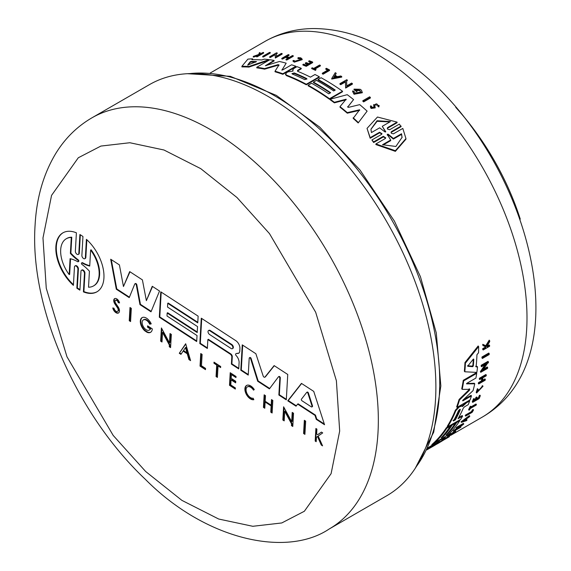 <?xml version="1.0" encoding="UTF-8"?>
<svg xmlns="http://www.w3.org/2000/svg" width="571" height="571" viewBox="0 0 571 571"><rect width="100%" height="100%" fill="white"/><g stroke="black" fill="none" stroke-linecap="round" stroke-linejoin="round"><path stroke-width="0.86" d="M482.395 358.467L481.931 357.896A217.009 125.292 -120 0 0 482.003 356.975L488.769 353.064L489.226 353.635A217.687 125.684 60 0 1 489.161 354.562L482.395 358.467A217.687 125.684 60 0 0 482.459 357.546L482.003 356.975M442.825 439.677L447.85 436.772M471.389 411.648A217.009 125.292 -120 0 0 472.453 409.85L473.088 409.478L473.509 409.999L472.867 410.363A217.687 125.684 60 0 1 471.81 412.162L471.389 411.648L465.593 414.996L466.007 415.51L471.81 412.162M473.509 409.999A217.687 125.684 60 0 1 472.089 412.383L465.65 416.102L465.237 415.581A217.009 125.292 -120 0 0 465.593 414.996M469.019 410.164L468.598 409.643A217.009 125.292 -120 0 0 470.169 406.502L470.711 406.188L471.132 406.709A217.687 125.684 60 0 1 470.533 407.93L476.428 404.532A217.687 125.684 60 0 1 476.114 405.16L470.218 408.558A217.687 125.684 60 0 1 469.562 409.85L469.019 410.164A217.687 125.684 -120 0 0 470.59 407.023L471.132 406.709M471.054 406.873L476.007 404.011L476.428 404.532M477.142 391.942L482.067 386.688M482.531 385.653L482.959 386.189L482.317 386.895L481.895 386.36L482.531 385.653L483.009 386.246L476.621 392.969L477.799 389.229L478.212 389.315L477.37 388.701L477.799 389.229M476.621 392.969L476.2 392.441L477.37 388.701M485.757 345.726L486.228 346.319L489.697 340.744L489.219 340.145L485.757 345.726L482.788 344.306A217.009 125.292 -120 0 1 482.78 345.262L485.693 347.018A217.687 125.684 60 0 1 485.671 347.81L483.187 349.245A217.687 125.684 60 0 1 483.166 349.98L482.695 349.395A217.009 125.292 -120 0 0 482.716 348.653L485.2 347.218A217.009 125.292 -120 0 0 485.214 346.79M486.849 346.24L489.154 344.941L489.625 345.526A217.687 125.684 60 0 1 489.604 346.262L483.166 349.98M476.599 398.865L478.384 397.83A217.009 125.292 -120 0 0 479.326 395.489L479.897 395.161L480.318 395.682A217.687 125.684 60 0 1 479.119 398.637L472.688 402.355L472.267 401.834A217.009 125.292 -120 0 0 473.459 398.872L474.001 398.558L474.422 399.086L473.88 399.4L473.459 398.872M473.894 400.428L474.986 399.8A217.009 125.292 -120 0 0 475.921 397.452L476.714 396.995L477.135 397.523A217.687 125.684 60 0 1 476.193 399.864L478.805 398.358A217.687 125.684 -120 0 0 479.747 396.01L480.318 395.682M481.346 380.971L481.781 381.514L478.912 383.17A217.687 125.684 60 0 1 478.719 383.948L478.291 383.412A217.009 125.292 -120 0 0 478.477 382.627L481.346 380.971A217.009 125.292 -120 0 0 481.953 378.295M481.781 381.514A217.687 125.684 -120 0 0 482.588 377.931L479.719 379.587L479.283 379.044A217.009 125.292 -120 0 0 479.454 378.238L485.885 374.519L486.321 375.061A217.687 125.684 60 0 1 486.157 375.875L482.966 377.709A217.687 125.684 60 0 1 482.16 381.292L485.343 379.451A217.687 125.684 60 0 1 485.157 380.236L478.719 383.948M482.374 380.379L484.915 378.916L485.343 379.451M465.929 419.721L466.593 419.499L467.007 420.013A217.687 125.684 60 0 1 466.507 420.656L461.439 422.347L469.826 416.159A217.687 125.684 -120 0 1 469.355 416.837L466.493 418.95A217.687 125.684 60 0 1 465.279 420.591L467.007 420.013M461.439 422.347L461.025 421.833L469.412 415.645L469.826 416.159M460.305 426.58L460.968 426.965A217.687 125.684 60 0 1 460.519 427.422L453.752 431.326L461.354 425.552L456.6 428.3A217.687 125.684 -120 0 0 457.021 427.822L463.788 423.91A217.687 125.684 60 0 1 463.367 424.396L456.065 429.792L460.968 426.965M453.752 431.326L453.331 430.805L456.95 428.1M456.6 428.3L456.179 427.779A217.009 125.292 -120 0 0 456.607 427.301L463.374 423.397L463.788 423.91M483.673 369.037L487.234 366.982L487.677 367.531A217.687 125.684 60 0 1 487.548 368.388L480.782 372.292L480.332 371.742L485.029 364.712M480.782 372.292L486.328 363.963L481.574 366.71L481.125 366.154A217.009 125.292 -120 0 0 481.225 365.269L487.991 361.364L488.448 361.928A217.687 125.684 60 0 1 488.341 362.806L487.456 363.313L482.78 370.365L487.677 367.531M452.425 433.746L453.103 433.353A217.687 125.684 -120 0 0 454.073 432.511C457.657 431.169 443.453 439.749 451.647 433.989L451.083 433.396L447.457 436.28L447.878 436.808L454.901 432.54A217.687 125.684 -120 0 0 455.729 431.847L454.116 432.261A217.687 125.684 60 0 1 452.425 433.746L452.004 433.218A217.009 125.292 -120 0 0 453.695 431.74L455.308 431.326M464.815 371.778L464.359 371.214A217.009 125.292 -120 0 0 464.958 362.571L478.163 345.969L478.641 346.561A217.687 125.684 60 0 1 478.541 352.75L476.949 354.705A217.687 125.684 60 0 1 476.093 366.882L477.542 366.96A217.687 125.684 60 0 1 476.849 372.406L464.815 371.778A217.687 125.684 -120 0 0 465.422 363.149L478.641 346.561M475.643 366.318L477.092 366.396L477.542 366.96M442.604 436.273L442.639 436.251A217.009 125.292 -120 0 0 451.718 424.624L454.773 422.861L455.194 423.375A217.687 125.684 60 0 1 446.108 435.009L447.635 434.124A217.687 125.684 -120 0 0 456.721 422.49L459.791 420.72A217.687 125.684 60 0 1 448.235 434.881L435.23 442.382A217.687 125.684 -120 0 0 446.786 428.229L450.226 426.244A217.687 125.684 60 0 1 441.14 437.878L443.053 436.772A217.687 125.684 -120 0 0 452.132 425.138L455.194 423.375M450.947 429.335A217.009 125.292 -120 0 0 456.308 421.976L459.377 420.206L459.791 420.72M435.23 442.382L434.817 441.868A217.009 125.292 -120 0 0 446.372 427.708L449.805 425.73L450.226 426.244M447.643 426.894L447.221 426.38A217.009 125.292 -120 0 0 455.387 410.185L458.798 406.445L461.554 405.474L462.403 406.545L466.514 402.769L469.69 400.935A217.687 125.684 60 0 1 468.206 404.689L464.558 406.795L463.302 408.122A217.687 125.684 60 0 1 458.049 418.729L462.617 416.095A217.687 125.684 60 0 1 460.64 419.385L447.643 426.894A217.687 125.684 -120 0 0 455.808 410.706L459.227 406.973L461.975 405.995L461.546 405.467M461.982 406.017L466.086 402.241L469.269 400.407L469.69 400.935M458.684 417.608L462.196 415.574L462.617 416.095M427.629 448.035A217.009 125.292 -120 0 0 428.171 447.621L432.226 445.144M428.171 447.621L428.6 448.149L439.442 441.483L432.24 445.159L431.819 444.631A217.009 125.292 -120 0 0 434.388 442.275L434.931 442.011M441.54 438.749L444.895 437.058L445.316 437.579A217.687 125.684 60 0 1 441.226 440.926L430.356 447.564L437.022 443.895A217.687 125.684 60 0 1 433.56 446.03L426.73 449.919M463.288 399.828L471.039 395.353L471.46 395.881A217.687 125.684 60 0 1 470.09 399.857L457.085 407.366L456.664 406.837A217.009 125.292 -120 0 0 459.091 399.45L468.991 389.793L469.255 388.737M469.833 389.336L462.182 389.365L461.739 388.822A217.009 125.292 -120 0 0 463.259 380.307L476.264 372.799L476.706 373.355A217.687 125.684 60 0 1 475.921 378.059L467.299 383.034L466.807 383.99M466.493 383.491L474.323 383.277L474.758 383.819A217.687 125.684 60 0 1 473.045 390.643L462.888 400.2L462.838 400.863L471.46 395.881M387.68 127.554L387.266 128.275L387.68 129.203L389.672 129.71L399.35 124.121L401.099 126.655L391.421 132.244L391.421 131.637L391.007 132.365L391.421 133.314L393.405 133.85L402.812 128.418L405.952 138.56L395.382 150.715L375.896 143.956L385.304 138.525L385.718 137.797L383.319 136.312L373.641 141.901L371.892 139.974L381.571 134.385L381.978 133.664L379.572 132.236L370.172 137.661L367.032 128.382L377.474 117.026L397.081 122.123L387.68 127.554L387.68 128.154L397.081 122.729L397.081 122.123M405.945 138.56L405.945 139.188L395.375 151.358L375.896 144.57L375.896 143.956M385.668 138.089L383.319 136.919L373.641 142.507L371.892 139.974M381.935 133.949L379.572 132.836L370.172 138.268L367.039 128.382M370.379 97.441L370.379 98.005L363.613 101.909A217.009 125.292 -120 0 0 362.856 101.274L362.856 100.71L369.623 96.806A217.687 125.684 60 0 1 370.379 97.441L363.613 101.345L363.613 101.909M374.183 107.476L373.648 104.614L379.144 105.514L378.858 106.377L377.931 105.878L377.931 106.456L378.858 106.955L378.858 106.377M379.144 105.514L378.858 106.955M374.683 104.779L375.204 107.883L371.121 108.461L370.415 107.098L370.636 105.821L371.635 106.292L371.635 106.863M352.393 83.587L352.393 84.144L345.626 88.055L345.462 81.946L340.701 84.694A217.009 125.292 -120 0 0 339.945 84.194L339.945 83.637L346.711 79.733A217.687 125.684 60 0 1 347.468 80.233L346.583 80.739L346.725 85.886L351.629 83.059A217.687 125.684 60 0 1 352.393 83.587L345.626 87.499L345.462 81.389L340.701 84.137A217.687 125.684 -120 0 0 339.945 83.637M347.468 80.233L346.604 81.289M354.034 89.133A217.687 125.684 60 0 1 356.725 91.146L357.403 90.76L356.725 91.71A217.009 125.292 -120 0 0 354.034 89.697L354.034 89.133L360.18 89.276A217.687 125.684 -120 0 1 361.472 90.261L362.307 92.752L354.034 94.251L352.642 91.488M362.307 92.188L354.034 93.687L352.642 90.925L352.628 91.617M359.837 90.896L356.604 90.025M347.832 107.162L347.718 106.591L347.832 107.162L348.624 107.341L359.73 104.636A217.687 125.684 60 0 1 367.124 111.131L358.167 122.958A217.009 125.292 -120 0 0 353.171 118.354L359.63 109.782L347.289 112.623A217.687 125.684 -120 0 0 340.009 106.634L346.14 99.226L334.363 102.288A217.687 125.684 -120 0 0 330.202 99.233L347.247 94.686A217.687 125.684 60 0 1 353.577 99.575L347.718 107.034M359.63 110.353L347.289 113.194A217.009 125.292 -120 0 0 340.009 107.198L340.009 106.634M346.14 99.782L334.363 102.844A217.009 125.292 -120 0 0 330.202 99.789L330.202 99.233M353.577 99.575L347.718 107.155M341.729 76.55L331.737 78.491L331.737 79.048L341.729 77.106L341.729 76.55A217.687 125.684 60 0 0 340.78 75.972L337.368 76.628A217.687 125.684 60 0 0 335.006 75.222L336.205 73.245L335.006 75.779M342.5 91.217L342.5 91.774L329.496 99.283A217.009 125.292 -120 0 0 311.709 87.82A217.009 125.292 -120 0 0 308.097 85.786L308.097 85.229L311.53 83.245A217.687 125.684 60 0 1 328.725 93.822L330.638 92.716A217.687 125.684 -120 0 0 313.443 82.145L316.498 80.375A217.687 125.684 60 0 1 333.692 90.953L335.22 90.068A217.687 125.684 -120 0 0 318.026 79.497L321.095 77.72A217.687 125.684 60 0 1 342.5 91.217L329.496 98.726A217.687 125.684 -120 0 0 308.097 85.229M334.777 90.325A217.009 125.292 -120 0 0 321.644 82.088A217.009 125.292 -120 0 0 318.026 80.047L318.026 79.497M330.195 92.973A217.009 125.292 -120 0 0 317.055 84.736A217.009 125.292 -120 0 0 313.443 82.695L313.443 82.145M282.838 74.316L282.838 73.752A217.687 125.684 -120 0 0 275.036 71.211L275.036 71.782A217.009 125.292 -120 0 1 282.838 74.316L295.842 66.807L295.842 66.25A217.687 125.684 60 0 0 291.581 64.801L282.959 69.776L281.938 69.798M281.938 70.204L286.171 63.174A217.687 125.684 60 0 0 279.462 61.49L265.422 65.722L274.051 60.412L274.051 61.004L265.936 65.686M357.403 90.76A217.687 125.684 -120 0 0 355.861 89.597L359.837 90.339L360.829 92.038L355.083 93.087L354.12 91.645M374.183 107.284L374.183 106.898L371.921 107.427L371.528 106.663M375.204 107.305L371.121 107.89L370.415 106.527M300.139 58.792L297.962 58.627L297.962 58.064L300.139 58.221L301.21 59.234L294.971 61.204L293.937 60.44L293.009 60.626L294.308 61.589L302.152 59.113L300.803 57.835L298.069 57.635L297.962 58.064M302.152 59.113L302.152 59.684L294.308 62.153L293.009 61.197L293.009 60.626M466.25 402.148L466.671 402.676M438.892 442.91L444.102 439.77M520.26 219.1A183.105 105.714 -120 0 0 455.737 107.348M248.571 64.716L247.857 64.701L250.205 61.775L251.154 61.432A217.687 125.684 60 0 1 256.507 61.575L248.571 64.716M458.434 410.763L459.741 409.378L460.34 409.664A217.687 125.684 60 0 1 455.344 419.871L453.438 420.977A217.687 125.684 -120 0 0 458.434 410.763M467.749 366.118L473.216 359.252L473.787 359.352A217.687 125.684 60 0 1 473.323 365.911L472.688 366.682L467.806 366.282M278.948 65.522L277.913 65.258L264.587 69.177A217.009 125.292 -120 0 0 256.786 67.849L256.786 67.257L269.79 59.748A217.687 125.684 60 0 1 274.051 60.412M297.577 71.282L297.577 70.39L297.577 71.282A217.687 125.684 60 0 1 310.431 77.142L314.992 74.508A217.687 125.684 60 0 1 319.303 76.75L319.303 77.299L306.299 84.808A217.009 125.292 -120 0 0 286.542 75.693L285.493 74.587L286.542 72.717L288.02 71.86L292.431 71.225L293.087 70.661L292.709 69.912L294.001 68.413L297.02 66.671A217.687 125.684 60 0 1 301.224 68.284L297.577 70.39L297.577 70.947L301.224 68.841L301.224 68.284M292.966 71.104L292.709 69.912M268.948 59.641L268.948 60.233L248.942 67.085A217.009 125.292 -120 0 0 241.897 66.914L241.897 66.293L247.893 59.127A217.687 125.684 60 0 1 252.625 58.842L251.904 59.712A217.687 125.684 60 0 1 261.839 59.969L264.216 59.134A217.687 125.684 60 0 1 268.948 59.641L248.942 66.479A217.687 125.684 -120 0 0 241.897 66.293M252.625 58.842L252.432 59.698M282.117 53.546L282.117 54.138L275.35 58.042L275.179 54.688L270.426 57.435A217.009 125.292 -120 0 0 269.662 57.364L269.662 56.765L276.428 52.853A217.687 125.684 60 0 1 277.192 52.932L276.307 53.438L276.45 56.265L281.353 53.438A217.687 125.684 60 0 1 282.117 53.546L275.35 57.457L275.179 54.088L270.426 56.836L270.426 57.435M277.192 52.932L277.192 53.531L276.335 54.024M286.799 60.034A217.009 125.292 -120 0 0 286.035 59.848L286.035 59.27A217.687 125.684 60 0 1 286.799 59.455L286.799 60.034L293.23 56.315L293.23 55.737L286.799 59.455M288.191 58.028A217.009 125.292 -120 0 0 285.457 57.428L282.595 59.077A217.009 125.292 -120 0 0 281.831 58.927L281.831 58.342L288.262 54.623A217.687 125.684 60 0 1 289.026 54.78L285.843 56.622A217.687 125.684 60 0 1 289.283 57.393L292.466 55.551A217.687 125.684 60 0 1 293.23 55.737M289.026 54.78L289.026 55.366L286.578 56.779M312.665 62.053L312.665 62.61L306.234 66.329A217.009 125.292 -120 0 0 302.901 65.03L303.444 64.159A217.687 125.684 60 0 1 306.077 65.173L307.997 64.066A217.687 125.684 -120 0 0 305.364 63.046L306.149 62.596A217.687 125.684 60 0 1 308.783 63.609L311.402 62.103A217.687 125.684 -120 0 0 308.761 61.083L309.332 60.754A217.687 125.684 60 0 1 312.665 62.053L306.234 65.765A217.687 125.684 -120 0 0 302.901 64.473M307.419 64.402A217.009 125.292 -120 0 0 305.364 63.609L305.364 63.046M310.824 62.432A217.009 125.292 -120 0 0 308.761 61.647L308.761 61.083M257.157 55.872L253.995 56.979A217.009 125.292 -120 0 0 253.274 57.036L253.274 56.393L258.692 54.502L259.377 52.71A217.687 125.684 60 0 1 260.119 52.646L259.498 54.224L263.031 52.482A217.687 125.684 60 0 1 263.602 52.461L257.171 56.172A217.687 125.684 60 0 0 256.6 56.194L259.084 54.759A217.687 125.684 60 0 0 258.47 54.787L258.47 55.116M260.119 52.646L259.784 54.124M263.602 52.461L263.602 53.082L257.171 56.8A217.009 125.292 -120 0 0 256.6 56.822L256.6 56.194M316.048 69.512L315.506 70.383A217.009 125.292 -120 0 0 311.687 68.634L312.23 67.763A217.687 125.684 60 0 1 313.707 68.427L319.596 65.023A217.687 125.684 60 0 1 320.36 65.372L314.471 68.777A217.687 125.684 60 0 1 316.048 69.512L315.506 69.826A217.687 125.684 -120 0 0 311.687 68.077M320.36 65.372L320.36 65.929L315.006 69.02M327.618 70.176A217.009 125.292 -120 0 0 325.784 69.227L325.784 68.677A217.687 125.684 60 0 1 328.125 69.883L322.329 73.231L322.329 73.78A217.009 125.292 -120 0 1 323.1 74.194L323.1 73.638A217.687 125.684 -120 0 0 322.329 73.231M325.784 68.677L326.419 68.306A217.687 125.684 60 0 1 329.538 69.926L329.538 70.476L323.1 74.194M262.717 56.336L269.483 52.432A217.687 125.684 60 0 1 270.24 52.453L270.24 53.067L263.474 56.972A217.009 125.292 -120 0 0 262.717 56.95L262.717 56.336A217.687 125.684 60 0 1 263.474 56.365L263.474 56.972M277.913 65.258L277.913 64.687L264.587 68.599L264.587 69.177M277.913 64.687L278.983 64.844M275.036 71.211L278.948 64.944M295.842 66.25L282.838 73.752M282.088 69.89L286.171 63.174M264.587 68.599A217.687 125.684 -120 0 0 256.786 67.257M367.124 111.131L358.167 122.958M334.363 102.844L334.363 102.288M347.289 113.194L347.289 112.623M358.167 122.38A217.687 125.684 -120 0 0 353.171 117.776M306.299 84.808L306.299 84.258A217.687 125.684 -120 0 0 286.542 75.129L285.493 74.023M319.303 76.75L306.299 84.258M329.496 99.283L329.496 98.726M248.942 67.085L248.942 66.479M356.725 91.71L356.725 91.146M354.099 91.403L352.642 90.925M275.179 54.688L275.179 54.088M275.35 58.042L275.35 57.457M270.426 56.836A217.687 125.684 -120 0 0 269.662 56.765M340.701 84.694L340.701 84.137M345.462 81.946L345.462 81.389M345.626 88.055L345.626 87.499M336.205 73.245A217.687 125.684 -120 0 0 335.263 72.703L331.737 78.491M285.457 57.428L285.457 56.843A217.687 125.684 -120 0 1 288.897 57.614L286.035 59.27M282.595 59.077L282.595 58.499A217.687 125.684 -120 0 0 281.831 58.342M285.457 56.843L282.595 58.499M306.234 66.329L306.234 65.765M374.183 106.898L373.648 104.614M374.712 105.007C376.21 103.272 377.288 103.565 377.931 105.878L378.109 105.335M257.171 56.8L257.171 56.172M253.995 56.979L253.995 56.343A217.687 125.684 -120 0 0 253.274 56.393M258.47 54.787L253.995 56.343M315.506 70.383L315.506 69.826M329.538 69.926L323.1 73.638M363.613 101.345A217.687 125.684 -120 0 0 362.856 100.71M270.24 52.453L263.474 56.365M370.172 138.268L370.172 137.661M373.641 142.507L373.641 141.901M401.099 126.048L391.421 131.637M469.683 389.272L469.419 390.328L468.991 389.793M459.091 399.45L459.512 399.986L469.419 390.328M457.085 407.366A217.687 125.684 -120 0 0 459.512 399.986M462.596 400.564L462.838 400.863L462.888 400.2M466.771 383.833L474.758 383.819M463.259 380.307L463.702 380.857L476.706 373.355M462.182 389.365A217.687 125.684 -120 0 0 463.702 380.857M434.388 442.275L434.809 442.796L445.316 437.579M432.24 445.159A217.687 125.684 -120 0 0 434.809 442.796M427.015 449.334A217.687 125.684 -120 0 0 428.6 448.149M462.903 405.353L463.324 405.881M460.283 405.588L460.704 406.117M451.718 424.624L452.132 425.138M442.639 436.251L443.053 436.772M446.372 427.708L446.786 428.229M456.308 421.976L456.721 422.49M447.3 433.703L447.635 434.124M464.958 362.571L465.422 363.149M455.729 431.847L455.579 430.919M453.695 431.74L454.116 432.261M454.073 432.511L454.766 432.268M449.127 435.994L451.647 433.989L451.083 433.396M447.878 436.808L451.504 433.917M481.225 365.269L481.681 365.833L488.448 361.928M481.574 366.71A217.687 125.684 -120 0 0 481.681 365.833M456.607 427.301L457.021 427.822M478.477 382.627L478.912 383.17M479.454 378.238L479.89 378.78L486.321 375.061M479.719 379.587A217.687 125.684 -120 0 0 479.89 378.78M472.688 402.355A217.687 125.684 -120 0 0 473.88 399.4M479.326 395.489L479.747 396.01M478.384 397.83L478.805 398.358M475.921 397.452L476.342 397.98L477.135 397.523M474.986 399.8L475.4 400.321A217.687 125.684 -120 0 0 476.342 397.98M474.422 399.086A217.687 125.684 60 0 1 473.487 401.427L475.4 400.321M438.706 442.454L439.035 442.86C435.573 444.809 435.602 444.78 439.106 442.775M485.2 347.218L485.671 347.81M482.716 348.653L483.187 349.245M486.877 346.254L487.348 346.84L489.625 345.526M489.697 340.744A217.687 125.684 60 0 1 489.69 341.729L486.67 346.526L487.348 346.84M482.788 344.306L486.228 346.319M483.252 345.855A217.687 125.684 -120 0 0 483.266 344.898M482.317 386.895L477.285 392.284L478.212 389.315M470.169 406.502L470.59 407.023M472.453 409.85L472.867 410.363M465.65 416.102A217.687 125.684 -120 0 0 466.007 415.51M449.156 436.258L449.448 436.629A217.687 125.684 60 0 1 448.927 436.979L442.161 440.891L441.804 440.484M442.318 440.077L442.682 440.534L449.448 436.629M442.161 440.891A217.687 125.684 -120 0 0 442.682 440.534M482.459 357.546L489.226 353.635M292.352 74.044L291.952 73.616L294.265 72.945A217.687 125.684 60 0 1 306.584 78.505L306.977 79.005L304.671 79.612A217.687 125.684 -120 0 0 292.352 74.044M333.714 77.349L334.799 75.558A217.687 125.684 60 0 1 336.79 76.742L333.714 77.349M387.345 134.599L388.123 134.149L393.376 138.468L401.541 133.75L402.055 137.368L395.889 146.469L382.52 144.734L390.685 140.016L387.209 134.264M385.639 132.022L385.639 131.43L384.875 131.872L379.644 127.825L371.443 132.558L370.929 129.239L377.06 120.738L390.464 121.573L382.27 126.312L385.768 131.758M459.741 409.378L460.34 409.664L460.012 409.25M473.409 359.08L473.787 359.352L473.53 359.031M463.416 421.205L466.007 419.307A217.687 125.684 60 0 1 464.987 420.691L463.416 421.205M306.584 78.505L306.584 79.062A217.009 125.292 -120 0 0 294.265 73.502L292.395 73.652M255.694 62.146A217.009 125.292 -120 0 0 251.154 62.053L250.205 62.396L247.857 65.315M336.091 76.878A217.009 125.292 -120 0 0 334.799 76.114L334.799 75.558M334.799 76.114L334.092 77.271M401.541 133.75L401.541 134.371L393.376 139.081L393.376 138.468M393.376 139.081L388.123 134.756L387.345 135.206M390.685 140.016L390.685 140.637L383.091 145.02M402.055 137.682L401.541 134.371M382.27 126.312L385.639 132.037M389.872 121.916L377.088 121.316L370.943 129.317M453.017 420.456L454.93 419.357A217.009 125.292 -120 0 0 459.848 409.314M467.471 365.775L472.231 366.118L472.867 365.347A217.009 125.292 -120 0 0 473.302 359.159M464.987 420.691L464.666 420.292M428.029 441.183A237.358 137.04 60 0 1 386.731 495.771L329.189 528.996A237.358 137.04 60 0 0 370.486 474.401A237.358 137.04 60 0 0 378.002 432.447A237.358 137.04 60 0 0 279.633 186.746A237.358 137.04 60 0 0 91.831 117.883L149.374 84.665A237.358 137.04 60 0 1 355.248 174.969A237.358 137.04 60 0 1 428.029 441.183M118.09 310.731A2.998 1.727 -120 0 0 117.39 307.669L114.857 303.886A4.19 2.42 60 0 1 114.607 298.647A4.19 2.42 60 0 1 119.546 302.944L118.276 302.694A2.348 1.356 -120 0 0 115.528 300.346A2.348 1.356 -120 0 0 115.692 303.322L118.133 306.898A4.811 2.776 60 0 1 119.31 311.88A4.811 2.776 60 0 1 118.475 312.987A4.811 2.776 60 0 1 115.185 312.109A4.811 2.776 60 0 1 112.78 307.94L114.022 308.269A2.998 1.727 -120 0 0 115.52 310.867A2.998 1.727 -120 0 0 117.569 311.416A2.998 1.727 -120 0 0 118.09 310.731M117.569 311.416L118.047 311.138A2.998 1.727 -120 0 0 118.568 310.453A2.998 1.727 -120 0 0 117.869 307.391L115.342 303.608A4.19 2.42 -120 0 1 114.864 298.526M113.365 308.097A4.811 2.776 -120 0 0 118.704 312.829M142.315 317.526A8.479 4.896 -120 0 0 145.284 330.559L147.539 332.022L147.054 332.301L144.806 330.83A8.479 4.896 60 0 1 140.523 323.479A8.479 4.896 60 0 1 142.065 317.647A8.479 4.896 60 0 1 151.215 323.857L149.716 324.207A5.888 3.397 -120 0 0 143.364 319.896A5.888 3.397 -120 0 0 143.364 326.691A5.888 3.397 -120 0 0 149.252 330.095A5.888 3.397 -120 0 0 150.216 328.91L147.518 327.154L147.596 325.834L152.293 328.889A8.479 4.896 60 0 1 152.022 330.388A8.479 4.896 60 0 1 150.544 332.336A8.479 4.896 60 0 1 147.054 332.301M147.539 332.022A8.479 4.896 -120 0 0 150.78 332.186M235.973 353.763A1.171 0.678 -120 0 0 235.837 353.813A1.171 0.678 -120 0 0 235.623 354.627A1.171 0.678 -120 0 0 236.223 355.64A6.716 3.876 60 0 1 239.078 363.013L238.742 368.909L231.398 364.127L231.805 357.003A2.263 1.306 -120 0 0 230.313 354.184L207.858 339.567L207.352 348.474L199.829 343.578L201.27 318.19L235.78 340.651A6.267 3.619 60 0 1 239.92 348.474L239.756 351.358A5.239 3.019 60 0 1 239.613 352.014A5.239 3.019 60 0 1 238.707 353.213A5.239 3.019 60 0 1 238.071 353.435L236.458 353.485L238.55 353.163A5.239 3.019 -120 0 0 238.935 353.056M78.741 253.867A2.448 1.413 -120 0 0 78.819 253.431L79.89 234.531A34.046 19.657 60 0 1 82.952 236.522L81.881 255.423A2.47 1.427 -120 0 0 82.902 257.978A2.47 1.427 -120 0 0 84.851 258.692A2.47 1.427 -120 0 0 85.279 258.121A2.47 1.427 -120 0 0 85.357 257.685L86.407 239.328A34.046 19.657 60 0 1 102.851 283.994A34.046 19.657 60 0 1 96.927 291.831A34.046 19.657 60 0 1 83.416 291.874L84.458 273.509A2.47 1.427 -120 0 0 83.437 270.961A2.47 1.427 -120 0 0 81.489 270.247A2.47 1.427 -120 0 0 80.982 271.239L79.904 290.139A34.046 19.657 60 0 1 76.842 288.148L77.92 269.248A2.448 1.413 -120 0 0 76.899 266.707A2.448 1.413 -120 0 0 74.958 265.993A2.448 1.413 -120 0 0 74.458 266.992L73.409 285.364A34.046 19.657 60 0 1 62.881 232.854A34.046 19.657 60 0 1 76.4 232.811L75.358 251.183A2.448 1.413 -120 0 0 76.371 253.717A2.448 1.413 -120 0 0 78.313 254.43A2.448 1.413 -120 0 0 78.741 253.867M78.313 254.43L78.791 254.159A2.448 1.413 -120 0 0 79.219 253.595A2.448 1.413 -120 0 0 79.298 253.153L78.819 253.431M84.458 273.509L84.936 273.238L83.894 291.595L83.416 291.874M83.894 291.595A34.046 19.657 -120 0 0 97.17 291.688M84.851 258.692L85.336 258.413A2.47 1.427 -120 0 0 85.764 257.842A2.47 1.427 -120 0 0 85.843 257.407L85.357 257.685M312.023 406.102A0.999 0.578 60 0 1 312.051 406.702A0.999 0.578 60 0 1 311.88 406.937A0.999 0.578 60 0 1 311.338 406.859L301.988 400.778A0.999 0.578 60 0 1 301.431 399.208L306.663 392.448A0.999 0.578 60 0 1 306.763 392.356A0.999 0.578 60 0 1 307.912 393.255L312.023 406.102L312.501 405.824L308.39 392.976A0.999 0.578 -120 0 0 307.248 392.077A0.999 0.578 -120 0 0 307.141 392.17L306.891 392.313M311.88 406.937L312.358 406.659A0.999 0.578 -120 0 0 312.537 406.424A0.999 0.578 -120 0 0 312.501 405.824M208.508 330.588A2.363 1.363 60 0 0 208.122 332.415A2.363 1.363 60 0 0 209.586 334.499L231.098 348.503A2.363 1.363 -120 0 0 232.39 348.688A2.363 1.363 -120 0 0 232.804 348.146A2.363 1.363 -120 0 0 231.312 344.777L209.793 330.773L210.271 330.495A2.363 1.363 -120 0 0 208.986 330.309L208.508 330.588A2.363 1.363 60 0 1 209.793 330.773M232.39 348.688L232.868 348.41A2.363 1.363 -120 0 0 233.282 347.867A2.363 1.363 -120 0 0 231.79 344.499L210.271 330.495M93.523 285.928L94.001 285.65A27.237 15.724 -120 0 0 98.74 279.39A27.237 15.724 -120 0 0 91.11 249.784L90.632 250.062A27.237 15.724 60 0 1 98.262 279.662A27.237 15.724 60 0 1 93.523 285.928A27.237 15.724 60 0 1 88.519 287.206L89.426 271.196A39.435 22.769 60 0 0 82.017 264.487A0.949 0.55 60 0 1 81.475 263.652A0.949 0.55 60 0 1 81.639 262.953A0.949 0.55 60 0 1 82.103 262.995L82.581 262.724A0.949 0.55 -120 0 0 82.117 262.681L81.639 262.953M78.37 261.489A0.964 0.557 -120 0 0 78.648 261.454A0.964 0.557 -120 0 0 78.812 261.233A0.964 0.557 -120 0 0 78.263 259.891L77.784 260.169A0.964 0.557 60 0 1 78.334 261.511A0.964 0.557 60 0 1 78.17 261.732A0.964 0.557 60 0 1 77.699 261.689A39.435 22.769 60 0 0 70.083 258.677L69.177 274.615L69.655 274.344L70.54 258.784M303.594 433.503L304.343 420.292L305.671 421.155L304.914 434.367L303.594 433.503L304.072 433.225L304.95 433.796M131.323 308.354L130.573 321.566L129.246 320.709L130.002 307.498L131.323 308.354M205.546 368.402L205.481 369.651L200.036 366.104L200.749 353.542L202.105 354.427L201.463 365.747L205.546 368.402M213.954 363.235L214.018 362.171L220.691 366.518L220.627 367.581L218.051 365.904L217.394 377.402L216.059 376.539L216.716 365.033L213.954 363.235L214.46 362.464M253.517 390.143A6.395 3.69 -120 0 0 247.379 386.888A6.395 3.69 -120 0 0 247.115 393.776A6.395 3.69 -120 0 0 253.167 398.194L253.838 399.686A8.044 4.639 60 0 1 246.222 394.126A8.044 4.639 60 0 1 246.558 385.461A8.044 4.639 60 0 1 254.273 389.558L253.517 390.143M316.905 429.135L316.627 433.981L317.69 434.681L321.437 432.09L322.708 432.911L318.168 436.051L322.572 445.858L321.273 445.009L317.49 436.522L316.441 437.25L316.184 441.697L315.185 441.048L315.899 428.486L316.905 429.135M229.499 385.282L230.22 372.72L236.037 376.51L235.98 377.567L231.376 374.576L231.162 378.316L235.766 381.314L235.673 382.856L231.077 379.858L230.784 384.968L235.388 387.959L235.323 389.072L229.499 385.282L229.985 385.004L235.352 388.501M271.496 399.586L272.831 400.457L272.117 413.019L270.782 412.148L271.139 405.931L265.13 402.02L264.78 408.244L263.445 407.373L264.159 394.811L265.494 395.674L265.172 401.27L271.182 405.182L271.496 399.586M185.689 343.749L190.586 360.629L188.93 359.552L187.259 353.784L183.127 351.094L180.943 354.348L179.287 353.278L185.689 343.749M160.658 341.151L161.415 327.94L169.487 342.828L170.015 333.543L171.343 334.399L170.586 347.611L169.266 346.754L169.366 345.034L162.542 332.45L161.993 342.022L160.658 341.151L161.136 340.873L162.028 341.451M282.852 420.006L283.609 406.795L291.681 421.683L292.209 412.398L293.537 413.254L292.78 426.466L291.46 425.609L291.56 423.889L284.736 411.306L284.187 420.877L282.852 420.006L283.337 419.728L284.222 420.306M287.763 400.813L301.452 383.391L313.743 391.392L324.542 424.745L316.27 419.364L314.999 415.388L297.648 404.097L296.035 406.195L287.763 400.813L288.241 400.535L296.335 405.803M197.038 335.541L196.695 341.544L159.316 317.212L160.765 291.824L198.137 316.156L197.759 322.858L167.724 303.315L167.51 307.041L197.545 326.591L197.202 332.558L167.167 313.015L167.003 315.999L197.038 335.541M129.688 271.603L142.4 279.876L146.376 300.653L152.257 286.292L159.523 291.024L151.015 311.816L139.966 304.621L136.341 285.086A1.185 0.685 -120 0 0 135.755 284.044A1.185 0.685 -120 0 0 134.934 283.823A1.185 0.685 -120 0 0 134.742 284.051L129.224 297.634L116.306 289.219L110.688 259.234L119.41 264.915L123.457 286.521L129.688 271.603M255.872 353.727L263.131 375.904A1.463 0.842 -120 0 0 264.801 377.21A1.463 0.842 -120 0 0 264.944 377.088L274.123 365.604L287.748 374.469L286.299 399.857L278.862 395.018L279.819 378.18A1.071 0.621 -120 0 0 279.376 377.067A1.071 0.621 -120 0 0 278.527 376.753A1.071 0.621 -120 0 0 278.412 376.853L269.412 388.865L257.692 381.235L250.648 358.781A1.071 0.621 -120 0 0 249.42 357.81A1.071 0.621 -120 0 0 249.199 358.253L248.242 375.09L240.805 370.251L242.247 344.863L255.872 353.727M304.793 420.584L304.072 433.225M129.246 320.709L129.724 320.431L130.602 321.002M130.445 307.79L129.724 320.431M200.036 366.104L200.514 365.825L205.51 369.08M201.199 353.834L200.514 365.825M214.432 362.956L217.194 364.755L216.716 365.033M217.194 364.755L216.545 376.26L216.059 376.539M216.545 376.26L217.43 376.839M220.663 367.01L218.529 365.626L218.051 365.904M253.952 389.807A6.395 3.69 -120 0 0 247.864 386.61L247.379 386.888M246.808 385.332A8.044 4.639 -120 0 0 246.601 393.64A8.044 4.639 -120 0 0 253.745 399.479M317.69 434.681L321.48 432.111M316.348 428.771L315.663 440.769L315.185 441.048M315.663 440.769L316.22 441.133M321.273 445.009L321.751 444.73L317.968 436.244L317.49 436.522M321.751 444.73L322.201 445.023M118.276 302.694L118.761 302.416A2.348 1.356 -120 0 0 116.006 300.075L115.528 300.346M118.761 302.416L119.446 302.559M230.663 373.013L229.985 385.004M235.709 382.285L231.555 379.579L231.077 379.858M236.009 377.003L231.855 374.298L231.376 374.576M271.946 399.878L271.66 404.903L271.182 405.182M264.601 395.096L263.923 407.094L263.445 407.373M263.923 407.094L264.808 407.673M271.139 405.931L271.618 405.653L265.608 401.741L265.13 402.02M271.618 405.653L271.261 411.877L270.782 412.148M271.261 411.877L272.153 412.455M188.93 359.552L189.408 359.273L190.371 359.901M185.775 344.056L179.287 353.278M179.765 352.999L181.214 353.941M187.259 353.784L187.738 353.506L183.605 350.822L183.127 351.094M187.738 353.506L189.408 359.273M169.487 342.828L169.965 342.557L170.465 333.828M161.829 328.71L161.136 340.873M169.366 345.034L169.844 344.756L163.02 332.172L162.542 332.45M169.844 344.756L169.744 346.476L169.266 346.754M169.744 346.476L170.622 347.047M291.681 421.683L292.166 421.412L292.659 412.683M284.03 407.566L283.337 419.728M291.56 423.889L292.038 423.611L285.214 411.027L284.736 411.306M292.038 423.611L291.938 425.331L291.46 425.609M291.938 425.331L292.816 425.902M149.716 324.207L150.194 323.928A5.888 3.397 -120 0 0 143.842 319.617L143.364 319.896M151.151 323.707L150.194 323.928M145.284 330.559L144.806 330.83M148.039 326.127L147.518 327.154M147.996 326.876L150.694 328.632L150.216 328.91M149.252 330.095L149.73 329.817A5.888 3.397 -120 0 0 150.694 328.632M301.624 383.498L288.241 400.535M314.999 415.388L315.478 415.117L298.133 403.825L297.648 404.097M315.478 415.117L316.755 419.085L316.27 419.364M316.755 419.085L324.299 424.003M159.316 317.212L159.794 316.941L196.724 340.973M197.238 331.994L167.653 312.737L167.167 313.015M197.787 322.294L168.202 303.037L167.724 303.315M161.208 292.116L159.794 316.941M201.72 318.482L200.307 343.299L199.829 343.578M200.307 343.299L207.387 347.91M231.805 357.003L232.283 356.732A2.263 1.306 -120 0 0 230.791 353.906L208.336 339.295L207.858 339.567M232.283 356.732L231.883 363.848L231.398 364.127M231.883 363.848L238.778 368.338M146.376 300.653L152.543 286.478M129.974 271.789L123.457 286.521M111.288 259.634L116.784 288.947L116.306 289.219M116.784 288.947L129.417 297.17M136.341 285.086L136.819 284.815A1.185 0.685 -120 0 0 136.233 283.773A1.185 0.685 -120 0 0 135.413 283.544L134.934 283.823M136.819 284.815L140.452 304.35L139.966 304.621M140.452 304.35L151.208 311.352M265.101 376.996A1.463 0.842 -120 0 0 265.279 376.931A1.463 0.842 -120 0 0 265.422 376.81L264.944 377.088M242.696 345.148L241.283 369.972L240.805 370.251M241.283 369.972L248.271 374.519M250.648 358.781L251.133 358.509A1.071 0.621 -120 0 0 249.898 357.532L249.42 357.81M251.133 358.509L258.171 380.964L257.692 381.235M258.171 380.964L269.712 388.473M279.819 378.18L280.304 377.902A1.071 0.621 -120 0 0 279.861 376.789A1.071 0.621 -120 0 0 279.005 376.475A1.071 0.621 -120 0 0 278.898 376.575M280.304 377.902L279.34 394.739L278.862 395.018M279.34 394.739L286.335 399.293M274.294 365.711L265.422 376.81M63.124 232.718A34.046 19.657 -120 0 0 73.452 284.686M77.92 269.248L78.398 268.97A2.448 1.413 -120 0 0 77.385 266.429A2.448 1.413 -120 0 0 75.443 265.715L74.958 265.993M78.398 268.97L77.321 287.87L76.842 288.148M77.321 287.87A34.046 19.657 -120 0 0 79.933 289.597M84.936 273.238A2.47 1.427 -120 0 0 83.916 270.683A2.47 1.427 -120 0 0 81.967 269.969L81.489 270.247M86.849 239.727L85.843 257.407M80.34 234.795L79.298 253.153M187.452 352.528L185.946 347.339L185.468 347.618L186.974 352.807L187.452 352.528M89.74 265.679A39.435 22.769 60 0 1 82.581 262.724M71.768 237.201A27.237 15.724 -120 0 0 66.764 238.471L66.286 238.749A27.237 15.724 60 0 1 71.289 237.472L71.768 237.201L70.861 253.139A39.435 22.769 60 0 0 78.263 259.891M186.974 352.807L183.498 350.544L185.468 347.618M90.632 250.062L89.718 266.065A39.435 22.769 60 0 1 82.103 262.995M69.177 274.615A27.237 15.724 60 0 1 66.286 238.749M71.289 237.472L70.383 253.417L70.861 253.139M77.784 260.169A39.435 22.769 60 0 1 70.383 253.417M373.548 52.118A217.009 125.292 -120 0 0 265.044 41.376C280.004 32.882 296.328 28.607 314 28.55C339.031 28.764 363.97 36.116 388.808 50.612C514.828 119.682 594.625 352.521 482.052 417.244A217.009 125.292 -120 0 0 515.32 243.353A217.009 125.292 -120 0 0 373.548 52.118M189.865 73.588A233.96 135.077 60 0 1 274.287 95.585A233.96 135.077 60 0 1 418.051 275.094A233.96 135.077 60 0 1 416.566 466.243M286.542 75.129L286.542 75.693M373.698 105.592L373.698 105.014M379.572 132.836L379.572 132.236M383.319 136.919L383.319 136.312M455.808 410.706L455.387 410.185M458.798 406.445L459.227 406.973M440.605 441.304L440.962 441.747M294.265 73.502L294.265 72.945M250.205 62.396L250.205 61.775M251.154 61.432L251.154 62.053M388.123 134.149L388.123 134.756M455.344 419.871L454.93 419.357M472.231 366.118L472.688 366.682M472.867 365.347L473.323 365.911M339.681 431.062L331.101 473.644L304.35 511.266L281.767 522.957L252.81 526.291L218.7 519.032L181.892 500.367L145.662 471.503L113.186 435.423L66.978 356.789L46.265 288.262L42.975 237.964L51.554 195.389L78.306 157.76L100.889 146.069L129.845 142.736L163.956 149.995L200.764 168.659L236.994 197.53L269.469 233.603L315.677 312.244L336.39 380.764L339.681 431.062M117.869 307.391L117.39 307.669M238.55 353.163L238.071 353.435M231.79 344.499L231.312 344.777M114.857 303.886L115.342 303.608M230.791 353.906L230.313 354.184M308.39 392.976L307.912 393.255M187.367 73.695L230.291 76.321L276.321 95.386L319.789 127.197L360.073 170.108L394.418 221.127L420.427 276.685L436.28 332.914L440.848 385.939L433.724 432.14L415.217 468.356M482.052 417.244L450.862 435.252M265.044 41.376L210.214 73.031M91.831 117.883C76.957 126.591 64.88 138.546 55.608 153.742C43.375 174.198 36.53 198.066 35.074 225.345C29.521 307.576 76.871 414.782 145.355 479.326C205.353 539.88 286.364 557.831 329.189 528.996M235.837 353.813L236.315 353.535M264.801 377.21L265.279 376.931M278.527 376.753L279.005 376.475M306.763 392.356L307.248 392.077M78.17 261.732L78.648 261.454"/></g></svg>
